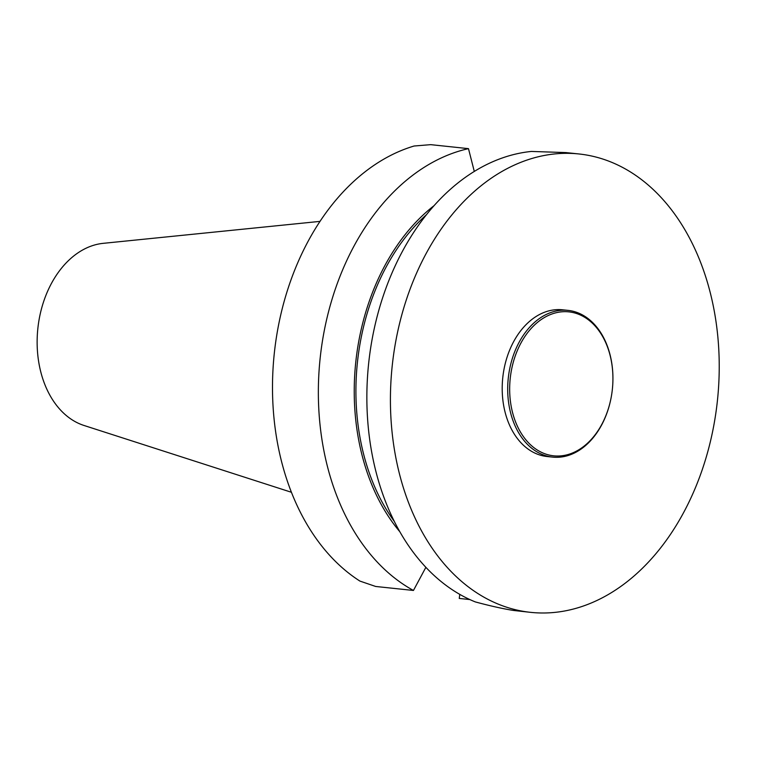 <?xml version="1.0" encoding="UTF-8"?>
<svg xmlns="http://www.w3.org/2000/svg" width="757" height="757" viewBox="0 0 757 757"><rect width="100%" height="100%" fill="white"/><g stroke="black" fill="none" stroke-linecap="round" stroke-linejoin="round"><path stroke-width="1.14" d="M320.041 221.375L103.207 243.338A92.572 65.689 96 0 0 37.85 328.5A92.572 65.689 96 0 0 83.951 425.453L291.398 492.268M552.563 457.105L547.065 456.518A73.77 52.347 -84 0 1 545.712 456.348A73.77 52.347 -84 0 1 502.875 376.702A73.77 52.347 -84 0 1 562.583 309.802L568.072 310.379A73.77 52.347 -84 0 1 612.366 389.249A73.77 52.347 -84 0 1 552.563 457.105A73.77 52.347 -84 0 1 551.2 456.935A73.77 52.347 -84 0 1 508.373 377.279A73.77 52.347 -84 0 1 568.072 310.379M526.342 611.817A230.459 163.531 96 0 0 530.591 612.347A230.459 163.531 96 0 0 717.116 403.377A230.459 163.531 96 0 0 583.335 154.513A230.459 163.531 96 0 0 579.058 153.974A230.459 163.531 96 0 0 392.533 362.972A230.459 163.531 96 0 0 526.342 611.817M375.671 586.467L413.445 590.46A230.459 163.531 -84 0 1 320.826 352.355A230.459 163.531 -84 0 1 468.479 148.646L430.695 144.653L414.098 146.016A230.459 163.531 -84 0 0 274.971 347.501A230.459 163.531 -84 0 0 359.916 581.083L375.671 586.467M474.298 171.46L468.479 148.646M425.86 567.343L413.445 590.46M399.715 531.594A198.306 140.707 -84 0 1 434.177 205.573M394.217 521.289A195.949 139.042 -84 0 1 426.655 214.496M579.058 153.974L565.914 152.583L531.405 151.438A230.459 163.531 96 0 0 369.331 357.484A230.459 163.531 96 0 0 475.292 601.91C489.826 605.837 502.525 608.675 513.388 610.445A230.459 163.531 96 0 0 513.454 610.454L530.591 612.347M469.842 599.563L459.262 598.437L459.773 594.377M552.336 455.657A72.388 51.362 -84 0 1 521.715 341.625A72.388 51.362 -84 0 1 609.801 354.238A72.388 51.362 -84 0 1 552.336 455.657"/></g></svg>
